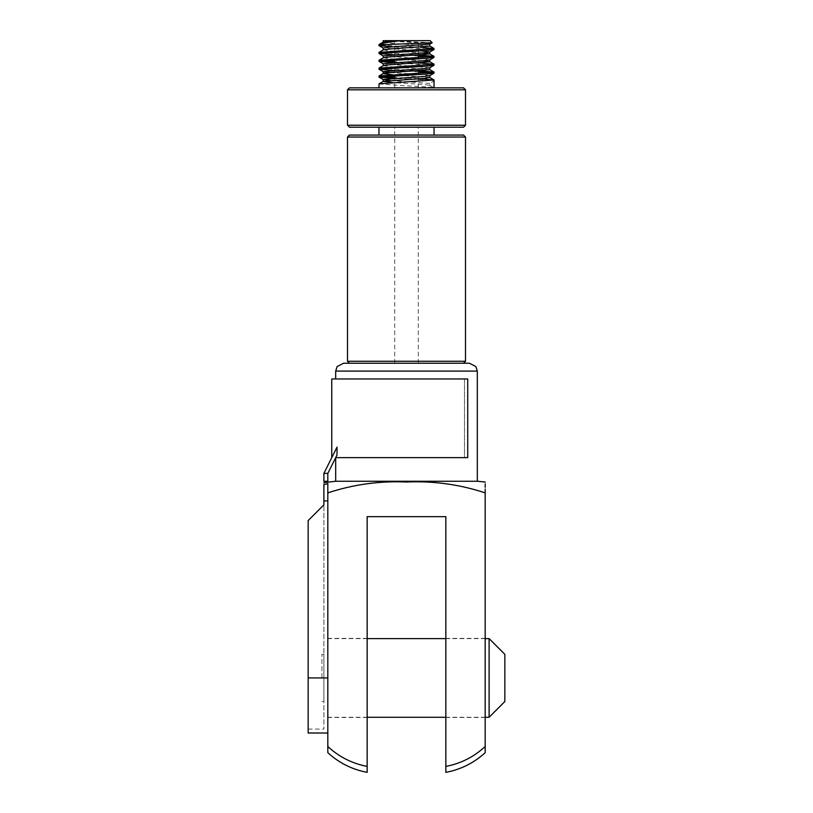 <?xml version="1.0" encoding="UTF-8"?>
<svg xmlns="http://www.w3.org/2000/svg" width="813" height="813" viewBox="0 0 813 813"><rect width="100%" height="100%" fill="white"/><g stroke="black" fill="none" stroke-linecap="round" stroke-linejoin="round"><path stroke-width="0.61" stroke-dasharray="4.07 3.05" d="M485.178 677.94L485.178 638.398L485.178 677.94M445.839 677.94L445.839 638.398L445.839 677.94M321.918 677.94L321.918 654.333L321.918 677.94M323.889 500.91L327.822 500.91L327.822 483.623L323.889 484.66L323.889 504.843L308.157 520.584L323.889 504.843L308.157 520.584L308.157 677.94L323.889 677.94L323.889 654.333L323.889 701.538L323.889 504.843L323.889 729.078L323.889 677.94L308.157 677.94L308.157 520.584L308.157 733.011M367.161 677.94L367.161 638.398L367.161 677.94M327.822 677.94L327.822 500.91L327.822 677.94L308.157 677.94M489.111 638.601L489.111 717.279M504.843 701.538L504.843 654.333M485.178 752.686L485.178 492.871C459.721 484.446 433.492 480.829 406.5 482.007C379.59 480.829 353.36 484.446 327.822 492.871L327.822 752.686M477.312 481.245L335.688 481.245M485.178 489.558L485.178 487.017M485.178 484.365L485.178 482.007M469.447 363.228L349.458 363.228M463.542 135.06L349.458 135.06M347.497 137.031L465.503 137.031M465.503 361.257L347.497 361.257M463.542 87.855L394.701 87.855L434.04 87.855L429.681 85.284L422.963 84.41L392.577 82.621M347.497 89.826L465.503 89.826M349.458 127.194L463.542 127.194M465.503 125.232L347.497 125.232M395.423 40.65L406.5 40.65L394.701 40.65L394.701 75.629M420.423 47.215L406.5 46.554C389.773 45.894 380.596 45.243 378.96 44.583M434.04 49.502L392.577 46.869M420.423 55.091L378.96 52.449M434.04 57.367L431.937 56.88M418.299 55.955L394.701 54.847M418.299 62.845L394.701 61.727M434.04 65.233L392.577 62.601M420.423 70.822L378.96 68.19M434.04 73.109L431.937 72.611M418.299 71.696L394.701 70.579M418.299 78.576L394.701 77.469M378.96 83.922L406.5 85.893C423.227 86.544 432.404 87.204 434.04 87.855L429.782 85.395L429.782 83.434L434.04 80.975C432.404 80.314 423.227 79.664 406.5 79.003L392.577 78.333M381.063 60.812L378.96 60.314M381.063 76.544L378.96 76.056M434.04 87.855L349.458 87.855M430.107 40.65L383.858 40.65M432.17 42.713L386.246 40.65M335.688 457.638L337.019 454.995L335.688 457.638L467.729 457.638L467.729 378.96L464.508 378.96L464.508 457.638L406.5 457.638L464.508 457.638L464.508 378.96L406.5 378.96L467.729 378.96L331.755 378.96M323.889 473.379L337.019 447.13C330.037 461.073 330.037 461.073 337.019 447.13C330.037 461.073 330.037 461.073 337.019 447.13L337.019 454.995L327.822 473.379L323.889 473.379L323.889 481.245L327.822 481.245L327.822 473.379M406.5 378.96L335.688 378.96L406.5 378.96M406.5 40.65L418.299 40.65L406.5 40.65M406.5 87.855L418.299 87.855L406.5 87.855M429.782 77.53L392.577 74.755M429.782 69.664L390.037 66.717L383.319 65.619M422.963 60.812L390.037 58.841L383.319 57.753M422.963 52.947L390.037 50.975L383.319 49.888M429.782 46.056L390.037 43.109L383.319 42.012M429.782 83.434L390.037 80.477M429.681 75.67L422.963 74.583L390.037 72.611M429.681 67.804L383.218 63.76M429.681 59.938L422.963 58.841L383.218 55.894M420.423 50.802L383.218 48.028M425.524 43.323L384.996 40.65M327.822 500.91L327.822 492.871M323.889 484.66C323.889 481.906 323.889 481.906 323.889 484.66M367.161 772.35L367.161 766.405C352.202 763.549 339.082 756.913 327.822 746.497M367.161 766.405L367.161 516.651L445.839 516.651L445.839 772.35M485.178 746.497C473.949 756.913 460.839 763.549 445.839 766.405M406.5 127.194L394.701 127.194L406.5 127.194M406.5 363.228L394.701 363.228L406.5 363.228M335.688 371.094L477.312 371.094M445.839 717.473L485.178 717.473M321.918 654.333L323.889 654.333M327.822 717.473L367.161 717.473M485.178 638.601L445.839 638.601M367.161 638.601L327.822 638.601M394.701 87.855L394.701 78.2M418.299 87.855L418.299 57.794M418.299 55.223L418.299 40.65M485.178 717.279L445.839 717.279M367.161 717.279L327.822 717.279M327.822 638.398L367.161 638.398M321.918 701.538L323.889 701.538M308.157 729.078L323.889 729.078M445.839 638.398L485.178 638.398M394.701 363.228L394.701 127.194M418.299 363.228L418.299 127.194"/><path stroke-width="1.22" d="M489.111 638.601L504.843 654.333L504.843 701.538L489.111 717.279L489.111 638.601L485.178 638.601M323.889 482.648L335.688 481.245L477.312 481.245L485.178 482.007M327.822 492.871L327.822 746.497C339.082 756.913 352.202 763.549 367.161 766.405L367.161 516.651L445.839 516.651L445.839 766.405C460.839 763.549 473.949 756.913 485.178 746.497L485.178 492.871C485.178 477.516 485.178 477.516 485.178 492.871C459.721 484.446 433.492 480.829 406.5 482.007C379.59 480.829 353.36 484.446 327.822 492.871L327.822 483.623L323.889 484.66C323.889 481.906 323.889 481.906 323.889 484.66L323.889 500.91L327.822 500.91M485.178 492.871L485.178 489.558M485.178 487.017L485.178 484.365M406.5 363.228L469.447 363.228L475.879 366.572L477.312 371.094L335.688 371.094L337.121 366.572L343.553 363.228L406.5 363.228M347.497 137.031L349.458 135.06L463.542 135.06L465.503 137.031L347.497 137.031L347.497 361.257L465.503 361.257L463.542 363.228M347.497 89.826L349.458 87.855L463.542 87.855L465.503 89.826L347.497 89.826L347.497 125.232L465.503 125.232L463.542 127.194L349.458 127.194L347.497 125.232M394.701 40.65L395.423 40.65M394.701 54.847L379.041 53.526L379.041 52.357L434.04 48.516L420.423 47.215M378.96 53.434L425.971 50.487L433.959 49.593L434.04 48.516M392.577 62.601L379.041 61.392L379.041 60.223L434.04 56.382L420.423 55.091M378.96 61.3L425.971 58.353L433.959 57.459L434.04 56.382M431.937 56.88L418.299 55.955M394.701 70.579L379.041 69.268L379.041 68.099L434.04 64.257L418.299 62.845M378.96 69.166L425.971 66.219L433.959 65.325L434.04 64.257M392.577 78.333L379.041 77.133L379.041 75.965L434.04 72.123L420.423 70.822M378.96 77.042L425.971 74.085L433.959 73.2L434.04 72.123M431.937 72.611L418.299 71.696M378.96 87.855L379.041 83.83L434.04 79.989L418.299 78.576M434.04 87.855L434.04 79.989M392.577 46.869L379.041 45.66L387.029 44.583L378.96 44.583L378.96 45.569M394.701 61.727L381.063 60.812M394.701 77.469L381.063 76.544M384.996 40.65L430.107 40.65L432.17 42.713L387.029 44.583M323.889 473.379L337.019 447.13L337.019 454.995L327.822 473.379L327.822 481.245L323.889 481.245L323.889 473.379L327.822 473.379M335.688 481.245L335.688 457.638L467.729 457.638L467.729 378.96L331.755 378.96L331.755 457.638M383.858 40.65L383.218 40.65L383.218 42.124M400.748 40.65C388.258 42.063 380.992 43.374 378.96 44.583L383.319 42.012L397.587 40.65M392.577 82.621L383.319 81.351L422.963 78.515L429.782 77.53L429.782 75.558M392.577 74.755L383.218 73.597L383.218 71.625L422.963 68.678L429.681 67.804L433.959 65.325M379.041 75.965L383.319 73.485L390.037 72.611L429.782 69.664L429.782 67.692M379.041 68.099L383.319 65.619L390.037 64.745L429.782 61.798L422.963 60.812M379.041 60.223L383.319 57.753L390.037 56.88L429.782 53.922L422.963 52.947M379.041 52.357L383.319 49.888L390.037 49.014L429.782 46.056L429.782 44.095L425.524 43.323M390.037 80.477L383.218 79.501L422.963 76.544L429.681 75.67L433.959 73.2M390.037 72.611L383.319 71.737L379.041 69.268M383.218 65.731L383.218 63.76L422.963 60.812L429.681 59.938L433.959 57.459M383.218 57.865L383.218 55.894L422.963 52.947L429.681 52.073L433.959 49.593M429.782 53.922L429.782 51.961L420.423 50.802M383.218 49.989L383.218 48.028L390.037 47.042L429.782 44.095M347.497 361.257L349.458 363.228L343.553 363.228M327.822 733.011L308.157 733.011L308.157 520.584L323.889 504.843L323.889 500.91M327.822 746.497L327.822 752.686C339.072 762.97 352.181 769.525 367.161 772.35L367.161 766.405M445.839 766.405L445.839 772.35C460.819 769.525 473.928 762.97 485.178 752.686L485.178 746.497M308.157 677.94L327.822 677.94M445.839 638.601L367.161 638.601M394.701 78.2L394.701 75.629M465.503 89.826L465.503 125.232M465.503 137.031L465.503 361.257M434.04 127.194L434.04 135.06M477.312 481.245L477.312 371.094M335.688 378.96L335.688 371.094M378.96 127.194L378.96 135.06M418.299 57.794L418.299 55.223M383.319 81.351L379.041 83.83M429.681 77.418L433.959 79.898M429.681 69.552L433.959 72.032M429.681 61.686L433.959 64.156M429.681 53.821L433.959 56.29M429.681 45.945L433.959 48.424M383.218 79.501L383.218 81.463M429.782 59.827L429.782 61.798M379.041 45.66L383.319 48.14M379.041 53.526L383.319 56.006M379.041 61.392L383.319 63.871M379.041 77.133L383.319 79.603M429.681 44.207L432.14 42.774M489.111 717.279L485.178 717.279M445.839 717.279L367.161 717.279"/></g></svg>
